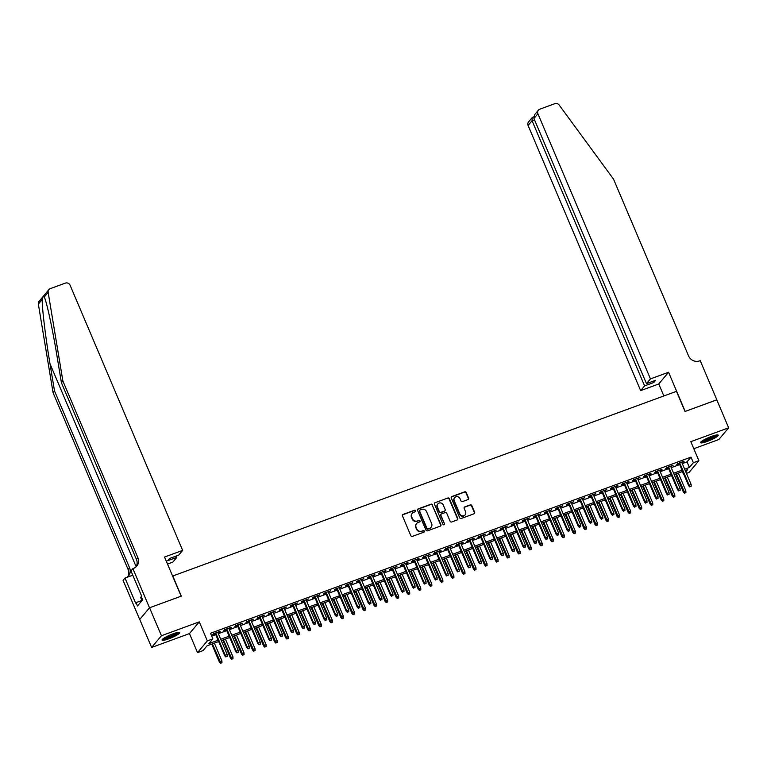 <?xml version="1.0" encoding="UTF-8"?>
<svg xmlns="http://www.w3.org/2000/svg" width="767" height="767" viewBox="0 0 767 767"><rect width="100%" height="100%" fill="white"/><g stroke="black" fill="none" stroke-linecap="round" stroke-linejoin="round"><path stroke-width="1.15" d="M415.676 510.697A0.844 0.796 39.9 0 0 414.592 510.208L403.068 514.427A1.208 1.141 39.9 0 0 402.454 515.923L410.844 535.692A1.208 1.141 39.9 0 0 412.387 536.392L423.911 532.164A0.844 0.796 39.9 0 0 424.343 531.119A0.844 0.796 39.9 0 0 423.259 530.63L421.764 531.176A3.864 3.643 39.9 0 1 416.807 528.933L416.107 527.284A3.864 3.643 39.9 0 1 418.082 522.5L419.578 521.953A0.844 0.796 39.9 0 0 420.009 520.908A0.844 0.796 39.9 0 0 418.926 520.419L417.43 520.966A3.864 3.643 39.9 0 1 412.473 518.722L411.774 517.073A3.864 3.643 39.9 0 1 413.749 512.289L415.244 511.742A0.844 0.796 39.9 0 0 415.676 510.697M415.407 511.656A0.844 0.796 39.9 0 0 414.324 510.525L402.8 514.743A1.208 1.141 39.9 0 0 402.493 514.925M424.074 532.077A0.844 0.796 39.9 0 0 422.991 530.946L421.764 531.176M419.741 521.867A0.844 0.796 39.9 0 0 418.657 520.735L417.43 520.966M711.45 436.452A9.607 1.534 157 0 0 700.549 442.674A9.607 1.534 157 0 0 707.318 441.399A9.607 1.534 157 0 0 718.228 435.177A9.607 1.534 157 0 0 711.45 436.452M172.959 633.858A9.607 1.534 157 0 0 162.048 640.081A9.607 1.534 157 0 0 168.826 638.806A9.607 1.534 157 0 0 179.727 632.583A9.607 1.534 157 0 0 172.959 633.858M467.995 499.576A1.208 1.141 39.9 0 0 468.608 498.08L466.259 492.529A1.208 1.141 39.9 0 0 464.706 491.829L451.916 496.517A1.208 1.141 39.9 0 0 451.293 498.013L459.682 517.783A1.208 1.141 39.9 0 0 461.235 518.482L474.025 513.794A1.208 1.141 39.9 0 0 474.648 512.298L471.801 505.597A1.208 1.141 39.9 0 0 470.257 504.897L464.783 506.901A1.208 1.141 39.9 0 0 464.16 508.396L465.569 511.723A3.231 3.049 39.9 0 1 465.147 514.858A3.231 3.049 39.9 0 1 459.769 513.852L454.246 500.841A3.231 3.049 39.9 0 1 454.668 497.697A3.231 3.049 39.9 0 1 460.047 498.713L460.967 500.88A1.208 1.141 39.9 0 0 462.52 501.58L467.995 499.576M682.285 463.604L687.021 461.868L690.99 457.122L693.368 462.712L698.89 460.689L689.082 472.405L686.436 473.383M149.507 607.79L181.156 596.189L164.531 557.034L182.651 550.39L70.104 285.257A3.691 3.48 39.9 0 0 65.368 283.109L50.286 288.641A3.691 3.48 39.9 0 0 48.158 292.371L62.875 380.988L137.907 557.743A8.619 8.121 -140.1 0 1 136.785 566.113A8.619 8.121 -140.1 0 1 133.496 568.414L132.883 568.635L149.507 607.79L139.699 619.506L149.565 607.771L181.319 596.122L172.776 575.988L676.475 391.333L685.017 411.476L716.781 399.828L728.65 427.804L690.818 441.667L698.89 460.689M149.565 607.771L161.434 635.738L151.626 647.453L189.459 633.59L197.531 652.612L207.339 640.886L212.862 638.863L208.883 643.609L218.116 640.234M189.459 633.59L199.267 621.864L161.434 635.738M199.267 621.864L207.339 640.886M690.99 457.122L210.484 633.264L212.862 638.863M432.54 504.897A1.208 1.141 39.9 0 0 430.987 504.187L418.197 508.885A1.208 1.141 39.9 0 0 417.574 510.381L425.963 530.141A1.208 1.141 39.9 0 0 427.516 530.841L440.306 526.152A1.208 1.141 39.9 0 0 440.929 524.657L432.272 505.213A1.208 1.141 39.9 0 0 430.718 504.513L417.929 509.202A1.208 1.141 39.9 0 0 417.612 509.374M435.052 502.701L447.851 498.013A1.208 1.141 39.9 0 1 449.395 498.713L457.784 518.482A1.208 1.141 39.9 0 1 457.17 519.978L451.696 521.982A1.208 1.141 39.9 0 1 450.143 521.282L446.739 513.267A1.208 1.141 39.9 0 0 445.186 512.567L441.562 513.9A1.208 1.141 39.9 0 0 440.939 515.395L444.486 523.736A0.844 0.796 39.9 0 1 444.371 524.561A0.844 0.796 39.9 0 1 442.962 524.292L434.438 504.197A1.208 1.141 39.9 0 1 435.052 502.701L447.851 498.013M693.799 448.705L718.842 439.52L728.65 427.804M139.757 619.487L151.626 647.453M217.924 632.679L220.167 631.308L213.533 633.743L212.871 634.53L215.316 633.638M228.969 628.633L231.212 627.262L224.587 629.688L223.926 630.484L226.361 629.592M240.023 624.587L242.257 623.216L235.632 625.642L234.97 626.438L237.406 625.536M251.068 620.532L253.302 619.161L246.677 621.596L246.015 622.382L248.45 621.491M262.113 616.486L264.347 615.115L257.722 617.54L257.06 618.336L259.495 617.445M273.157 612.43L275.391 611.069L268.766 613.495L268.105 614.29L270.55 613.389M284.202 608.384L286.446 607.013L279.811 609.449L279.15 610.235L281.594 609.343M295.247 604.338L297.491 602.967L290.856 605.393L290.194 606.189L292.639 605.297M306.292 600.283L308.535 598.922L301.91 601.347L301.239 602.143L303.684 601.242M317.337 596.237L319.58 594.866L312.955 597.301L312.294 598.087L314.729 597.196M328.391 592.191L330.625 590.82L324 593.246L323.338 594.042L325.774 593.15M339.436 588.136L341.67 586.765L335.045 589.2L334.383 589.986L336.818 589.094M350.481 584.09L352.715 582.719L346.09 585.144L345.428 585.94L347.873 585.048M361.525 580.044L363.769 578.673L357.134 581.098L356.473 581.894L358.918 580.993M372.57 575.988L374.814 574.617L368.179 577.052L367.518 577.839L369.962 576.947M383.615 571.942L385.859 570.571L379.224 572.997L378.562 573.793L381.007 572.901M394.66 567.896L396.903 566.525L390.278 568.951L389.617 569.747L392.052 568.846M405.714 563.841L407.948 562.47L401.323 564.905L400.662 565.691L403.097 564.8M416.759 559.795L418.993 558.424L412.368 560.85L411.706 561.645L414.142 560.754M427.804 555.739L430.038 554.378L423.413 556.804L422.751 557.599L425.196 556.698M438.849 551.694L441.083 550.322L434.458 552.758L433.796 553.544L436.241 552.652M449.893 547.648L452.137 546.277L445.502 548.702L444.841 549.498L447.286 548.606M460.938 543.592L463.182 542.221L456.547 544.656L455.886 545.442L458.33 544.551M471.983 539.546L474.227 538.175L467.602 540.61L466.93 541.397L469.375 540.505M483.028 535.5L485.271 534.129L478.646 536.555L477.985 537.351L480.42 536.449M494.082 531.445L496.316 530.074L489.691 532.509L489.03 533.295L491.465 532.403M505.127 527.399L507.361 526.028L500.736 528.453L500.074 529.249L502.51 528.358M516.172 523.353L518.406 521.982L511.781 524.407L511.119 525.203L513.564 524.302M527.217 519.297L529.46 517.926L522.826 520.362L522.164 521.148L524.609 520.256M538.261 515.251L540.505 513.88L533.87 516.306L533.209 517.102L535.654 516.21M549.306 511.196L551.55 509.834L544.925 512.26L544.254 513.056L546.698 512.155M560.351 507.15L562.594 505.779L555.97 508.214L555.308 509L557.743 508.109M571.405 503.104L573.639 501.733L567.014 504.159L566.353 504.954L568.788 504.063M582.45 499.049L584.684 497.678L578.059 500.113L577.398 500.899L579.833 500.007M593.495 495.003L595.729 493.632L589.104 496.067L588.442 496.853L590.887 495.961M604.54 490.957L606.774 489.586L600.149 492.011L599.487 492.807L601.932 491.906M615.585 486.901L617.828 485.53L611.194 487.965L610.532 488.752L612.977 487.86M626.629 482.855L628.873 481.484L622.238 483.91L621.577 484.706L624.022 483.814M637.674 478.809L639.918 477.438L633.293 479.864L632.622 480.66L635.066 479.758M648.719 474.754L650.962 473.383L644.338 475.818L643.676 476.604L646.111 475.713M659.773 470.708L662.007 469.337L655.382 471.763L654.721 472.558L657.156 471.667M670.818 466.652L673.052 465.291L666.427 467.717L665.766 468.512L668.201 467.611M211.702 636.121L215.738 634.635M218.346 633.676L226.783 630.589M229.4 629.63L237.828 626.534M240.445 625.584L248.882 622.488M251.49 621.529L259.927 618.442M262.535 617.483L270.972 614.386M273.579 613.437L282.016 610.34M284.624 609.381L293.061 606.294M295.669 605.336L304.106 602.239M306.714 601.28L315.151 598.193M317.768 597.234L326.196 594.147M328.813 593.188L337.25 590.091M339.858 589.133L348.295 586.046M350.902 585.087L359.339 582M361.947 581.041L370.384 577.944M372.992 576.985L381.429 573.898M384.037 572.939L392.474 569.843M395.091 568.893L403.519 565.797M406.136 564.838L414.573 561.751M417.181 560.792L425.618 557.695M428.226 556.746L436.663 553.649M439.27 552.691L447.707 549.603M450.315 548.645L458.752 545.548M461.36 544.589L469.797 541.502M472.414 540.543L480.842 537.456M483.459 536.497L491.887 533.401M494.504 532.442L502.941 529.355M505.549 528.396L513.986 525.299M516.594 524.35L525.031 521.253M527.638 520.294L536.075 517.207M538.683 516.249L547.12 513.152M549.728 512.203L558.165 509.106M560.782 508.147L569.21 505.06M571.827 504.101L580.264 501.004M582.872 500.046L591.309 496.958M593.917 496L602.354 492.913M604.962 491.954L613.399 488.857M616.006 487.898L624.443 484.811M627.051 483.852L635.488 480.756M638.106 479.806L646.533 476.71M649.15 475.751L657.587 472.664M660.195 471.705L668.632 468.608M671.24 467.659L679.677 464.562M681.863 462.606L684.097 461.235L677.472 463.671L676.81 464.457L679.255 463.565M682.352 471.58L683.56 474.437M218.681 641.557L207.032 645.833L203.054 650.579L197.531 652.612M684.663 469.203L689.389 467.467L693.368 462.712M220.723 639.275L229.16 636.179M231.768 635.22L240.205 632.133M242.813 631.174L251.25 628.087M253.858 627.128L262.295 624.031M264.912 623.072L273.34 619.985M275.957 619.027L284.394 615.93M287.002 614.981L295.439 611.884M298.047 610.925L306.484 607.838M309.091 606.879L317.528 603.782M320.136 602.833L328.573 599.736M331.181 598.778L339.618 595.691M342.235 594.732L350.663 591.635M353.28 590.676L361.717 587.589M364.325 586.63L372.762 583.543M375.37 582.584L383.807 579.488M386.415 578.529L394.852 575.442M397.459 574.483L405.896 571.386M408.504 570.437L416.941 567.34M419.549 566.382L427.986 563.294M430.603 562.336L439.031 559.239M441.648 558.29L450.085 555.193M452.693 554.234L461.13 551.147M463.738 550.188L472.175 547.092M474.783 546.133L483.22 543.046M485.827 542.087L494.264 539M496.872 538.041L505.309 534.944M507.927 533.985L516.354 530.898M518.971 529.939L527.408 526.843M530.016 525.894L538.453 522.797M541.061 521.838L549.498 518.751M552.106 517.792L560.543 514.695M563.151 513.746L571.588 510.649M574.195 509.691L582.632 506.603M585.24 505.645L593.677 502.548M596.295 501.599L604.722 498.502M607.339 497.543L615.776 494.456M618.384 493.497L626.821 490.401M629.429 489.442L637.866 486.355M640.474 485.396L648.911 482.309M651.519 481.35L659.956 478.253M662.563 477.295L671 474.207M673.618 473.249L682.045 470.152M685.765 471.801L687.539 469.682L685.228 470.526M682.611 471.484L674.174 474.581M671.566 475.54L663.129 478.627M660.521 479.586L652.084 482.673M649.476 483.632L641.039 486.729M638.432 487.687L629.995 490.775M627.387 491.733L618.95 494.83M616.342 495.779L607.905 498.876M605.288 499.835L596.86 502.922M594.243 503.881L585.806 506.977M583.198 507.927L574.761 511.023M572.153 511.982L563.716 515.069M561.108 516.028L552.671 519.125M550.064 520.084L541.627 523.171M539.019 524.129L530.582 527.217M527.964 528.175L519.537 531.272M516.92 532.231L508.483 535.318M505.875 536.277L497.438 539.374M494.83 540.323L486.393 543.419M483.785 544.378L475.348 547.465M472.74 548.424L464.303 551.521M461.696 552.47L453.259 555.567M450.651 556.526L442.214 559.613M439.596 560.572L431.169 563.668M428.552 564.627L420.115 567.714M417.507 568.673L409.07 571.76M406.462 572.719L398.025 575.816M395.417 576.774L386.98 579.862M384.372 580.82L375.935 583.917M373.328 584.866L364.891 587.963M362.273 588.922L353.846 592.009M351.228 592.968L342.791 596.064M340.184 597.014L331.747 600.11M329.139 601.069L320.702 604.156M318.094 605.115L309.657 608.212M307.049 609.171L298.612 612.258M296.004 613.216L287.567 616.304M284.96 617.262L276.523 620.359M273.905 621.318L265.478 624.405M262.86 625.364L254.423 628.461M251.816 629.41L243.379 632.507M240.771 633.465L232.334 636.552M229.726 637.511L221.289 640.608M687.021 461.868L689.389 467.467M219.506 632.104L219.304 631.624M230.551 628.058L230.349 627.579M252.64 619.957L252.439 619.477M263.685 615.911L263.484 615.431M285.775 607.809L285.573 607.33M318.919 595.662L318.717 595.182M341.008 587.56L340.807 587.081M352.053 583.514L351.852 583.035M374.152 575.413L373.951 574.934M385.197 571.367L384.996 570.888M407.287 563.266L407.085 562.786M418.331 559.22L418.13 558.74M440.421 551.118L440.22 550.639M462.52 543.017L462.319 542.537M473.565 538.971L473.364 538.492M495.655 530.869L495.453 530.39M506.699 526.824L506.498 526.344M528.789 518.722L528.588 518.243M539.843 514.676L539.642 514.197M561.933 506.575L561.732 506.095M595.067 494.427L594.866 493.948M617.157 486.326L616.956 485.847M628.211 482.28L628.01 481.801M650.301 474.179L650.1 473.699M661.346 470.133L661.144 469.653M683.435 462.031L683.234 461.552M412.147 513.487A3.864 3.643 39.9 0 0 411.505 517.389L411.774 517.073M417.171 521.282A3.864 3.643 39.9 0 1 412.205 519.038L411.505 517.389M416.481 523.698A3.864 3.643 39.9 0 0 415.839 527.6L416.107 527.284M421.505 531.493A3.864 3.643 39.9 0 1 416.539 529.249L415.839 527.6M440.622 525.98A1.208 1.141 39.9 0 0 440.661 524.973L432.272 505.213M420.038 509.978A0.844 0.796 39.9 0 0 419.607 511.033L426.97 528.377A0.844 0.796 39.9 0 0 428.053 528.866L429.625 528.29A3.864 3.643 39.9 0 0 431.61 523.506L426.567 511.647A3.864 3.643 39.9 0 0 421.61 509.403L420.038 509.978M419.607 510.381A0.844 0.796 39.9 0 0 419.338 511.349L419.607 511.033M430.968 527.418A3.864 3.643 39.9 0 1 429.367 528.607L427.794 529.182A0.844 0.796 39.9 0 1 426.701 528.693L419.338 511.349M457.487 519.796A1.208 1.141 39.9 0 0 457.525 518.799L449.136 499.029A1.208 1.141 39.9 0 0 447.583 498.329M440.977 514.389A1.208 1.141 39.9 0 0 440.68 515.712L444.486 523.736M444.218 524.695A0.844 0.796 39.9 0 0 444.218 524.053M443.211 504.945A3.231 3.049 39.9 0 0 437.832 503.938A3.231 3.049 39.9 0 0 437.411 507.073L439.357 511.656A1.208 1.141 39.9 0 0 440.91 512.356L444.534 511.023A1.208 1.141 39.9 0 0 445.157 509.528L443.211 504.945M437.708 504.101A3.231 3.049 39.9 0 0 437.142 507.39L437.411 507.073M444.85 510.851A1.208 1.141 39.9 0 1 444.275 511.34L440.642 512.672A1.208 1.141 39.9 0 1 439.088 511.972L437.142 507.39M454.543 497.86A3.231 3.049 39.9 0 0 453.978 501.158L454.246 500.841M465.013 515.012A3.231 3.049 39.9 0 1 459.5 514.168L453.978 501.158M474.342 513.612A1.208 1.141 39.9 0 0 474.38 512.615L471.542 505.913A1.208 1.141 39.9 0 0 469.989 505.213L464.514 507.227A1.208 1.141 39.9 0 0 464.198 507.399M468.311 499.394A1.208 1.141 39.9 0 0 468.349 498.397L465.991 492.845A1.208 1.141 39.9 0 0 464.438 492.146L451.648 496.834A1.208 1.141 39.9 0 0 451.332 497.016M220.599 663.34L221.97 662.611L220.599 663.34L219.439 662.17L221.903 660.876L214.376 643.139M220.867 663.024L212.392 643.868M219.439 662.17L211.769 644.098M221.903 660.876L221.97 662.611M215.115 633.168L224.741 655.833L225.21 655.267L215.738 632.938M226.169 656.686L227.272 656.284L226.169 656.686L225.21 655.267L227.205 654.539L217.723 632.209M224.741 655.833L225.901 657.003M227.272 656.284L227.205 654.539M178.165 632.392A8.312 1.333 -23 0 1 172.69 635.92A8.312 1.333 -23 0 1 163.007 638.825M164.061 638.086A7.699 1.227 157 0 0 172.287 635.325A7.699 1.227 157 0 0 176.889 632.641M162.336 639.419A9.54 1.524 157 0 0 173.016 635.996A9.54 1.524 157 0 0 179.047 632.324M141.416 597.052L140.639 597.522L141.953 600.628M716.656 434.975A8.312 1.333 -23 0 1 711.191 438.513A8.312 1.333 -23 0 1 701.498 441.418M702.562 440.67A7.699 1.227 157 0 0 710.788 437.919A7.699 1.227 157 0 0 715.39 435.225M700.837 442.013A9.54 1.524 157 0 0 711.508 438.59A9.54 1.524 157 0 0 717.548 434.918M62.875 380.988L61.418 382.723L56.911 355.552C52.664 329.494 46.701 301.853 44.275 297.011C43.652 295.678 42.971 296.493 42.223 299.456C41.945 307.529 45.617 337.911 50.008 363.798L54.515 390.978L129.546 567.733A8.619 8.121 -140.1 0 1 128.425 576.094A8.619 8.121 -140.1 0 1 127.245 577.235M44.285 297.03L48.158 292.371M182.651 550.39L178.692 555.126L169.517 558.491L167.637 560.735L176.803 557.379L176.237 556.027M176.803 557.379L172.843 562.115L167.522 564.061M54.515 390.978L53.067 392.704L128.099 569.469A8.619 8.121 -140.1 0 1 127.638 576.909M135.989 566.918A8.619 8.121 -140.1 0 0 136.449 559.479L61.418 382.723M42.223 299.456L38.35 304.096L53.067 392.704M132.883 568.635L130.965 570.926L141.598 595.988L141.176 596.496L142.604 599.852L137.485 605.968L136.066 602.613L135.644 603.121L125.002 578.059L123.084 580.351L139.699 619.506M132.777 575.212L125.002 578.059M38.35 304.096A3.691 3.48 -140.1 0 1 39.079 301.345L48.877 289.629M141.885 600.475L136.066 602.613M650.454 378.898L537.907 113.765L533.947 118.501L646.485 383.634L650.454 378.898L668.565 372.254L685.19 411.409L716.79 399.866M533.947 118.501L534.839 114.417L538.386 110.18A3.691 3.48 39.9 0 1 539.795 109.192L554.877 103.66A3.691 3.48 39.9 0 1 559.172 105.041L613.523 179.123L688.545 355.878A8.619 8.121 39.9 0 0 699.609 360.883L700.213 360.653L716.838 399.808M663.848 395.964L658.757 383.979L668.565 372.254M658.757 383.979L640.646 390.624L644.606 385.887L653.772 382.522L655.66 380.279L646.485 383.634M644.606 385.887L532.068 120.745L528.099 125.481A3.691 3.48 -140.1 0 1 528.578 121.895L532.125 117.658L532.068 120.745L534.522 119.844M640.646 390.624L528.099 125.481M538.386 110.18A3.691 3.48 39.9 0 0 537.907 113.765M653.772 382.522L653.206 381.17M533.161 117.13L532.125 117.658M231.653 659.284L233.015 658.565L231.653 659.284L230.483 658.124L232.947 656.82L225.421 639.093M231.912 658.968L223.437 639.822M230.483 658.124L222.814 640.042M232.947 656.82L233.015 658.565M242.698 655.239L244.069 654.519L242.698 655.239L241.528 654.069L243.992 652.775L236.466 635.038M242.957 654.922L234.481 635.766M241.528 654.069L233.858 635.996M243.992 652.775L244.069 654.519M253.743 651.193L255.114 650.464L253.743 651.193L252.573 650.023L255.037 648.719L247.511 630.992M254.002 650.876L245.526 631.72M252.573 650.023L244.903 631.95M255.037 648.719L255.114 650.464M264.788 647.137L266.159 646.418L264.788 647.137L263.618 645.977L266.091 644.673L258.556 626.936M265.056 646.821L256.571 627.674M263.618 645.977L255.948 627.895M266.091 644.673L266.159 646.418M226.16 629.113L235.785 651.787L236.265 651.212L226.783 628.882M237.214 652.631L238.316 652.228L237.214 652.631L236.265 651.212L238.249 650.483L228.767 628.154M235.785 651.787L236.945 652.947M238.316 652.228L238.249 650.483M237.204 625.067L246.83 647.741L247.31 647.166L237.828 624.837M248.259 648.585L249.361 648.182L248.259 648.585L247.31 647.166L249.294 646.437L239.812 624.108M246.83 647.741L247.99 648.901M249.361 648.182L249.294 646.437M248.249 621.011L257.875 643.686L258.354 643.12L248.872 620.791M259.304 644.539L260.406 644.127L259.304 644.539L258.354 643.12L260.339 642.391L250.867 620.062M257.875 643.686L259.045 644.855M260.406 644.127L260.339 642.391M259.294 616.965L268.92 639.64L269.399 639.064L259.917 616.735M270.348 640.483L271.46 640.081L270.348 640.483L269.399 639.064L271.384 638.336L261.911 616.006M268.92 639.64L270.089 640.8M271.46 640.081L271.384 638.336M275.832 643.091L277.203 642.372L275.832 643.091L274.672 641.921L277.136 640.627L269.61 622.89M276.101 642.775L267.616 623.619M274.672 641.921L266.993 623.849M277.136 640.627L277.203 642.372M270.348 612.919L279.965 635.584L280.444 635.018L270.962 612.689M281.403 636.437L282.505 636.035L281.403 636.437L280.444 635.018L282.429 634.29L272.956 611.961M279.965 635.584L281.134 636.754M282.505 636.035L282.429 634.29M286.877 639.036L288.248 638.317L286.877 639.036L285.717 637.876L288.181 636.572L280.655 618.844M287.146 638.719L278.661 619.573M285.717 637.876L278.038 619.803M288.181 636.572L288.248 638.317M281.393 608.864L291.009 631.538L291.489 630.973L282.016 608.643M292.448 632.392L293.55 631.979L292.448 632.392L291.489 630.973L293.483 630.244L284.001 607.915M291.009 631.538L292.179 632.708M293.55 631.979L293.483 630.244M297.922 634.99L299.293 634.271L297.922 634.99L296.762 633.83L299.226 632.526L291.7 614.789M298.19 634.673L289.705 615.518M296.762 633.83L289.092 615.748M299.226 632.526L299.293 634.271M292.438 604.818L302.064 627.492L302.534 626.917L293.061 604.588M303.492 628.336L304.595 627.933L303.492 628.336L302.534 626.917L304.528 626.188L295.046 603.859M302.064 627.492L303.224 628.652M304.595 627.933L304.528 626.188M308.967 630.944L310.338 630.215L308.967 630.944L307.807 629.774L310.271 628.48L302.744 610.743M309.235 630.627L300.76 611.472M307.807 629.774L300.137 611.702M310.271 628.48L310.338 630.215M303.483 600.772L313.109 623.437L313.578 622.871L304.106 600.542M314.537 624.29L315.64 623.887L314.537 624.29L313.578 622.871L315.573 622.142L306.091 599.813M313.109 623.437L314.269 624.606M315.64 623.887L315.573 622.142M320.021 626.888L321.383 626.169L320.021 626.888L318.851 625.728L321.315 624.424L313.789 606.697M320.28 626.572L311.805 607.426M318.851 625.728L311.181 607.646M321.315 624.424L321.383 626.169M314.528 596.716L324.153 619.391L324.633 618.816L315.151 596.496M325.582 620.244L326.684 619.832L325.582 620.244L324.633 618.816L326.617 618.087L317.135 595.758M324.153 619.391L325.313 620.561M326.684 619.832L326.617 618.087M331.066 622.842L332.437 622.123L331.066 622.842L329.896 621.673L332.36 620.378L324.834 602.641M331.325 622.526L322.849 603.37M329.896 621.673L322.226 603.6M332.36 620.378L332.437 622.123M325.572 592.67L335.198 615.345L335.678 614.77L326.196 592.44M336.627 616.189L337.729 615.786L336.627 616.189L335.678 614.77L337.662 614.041L328.19 591.712M335.198 615.345L336.368 616.505M337.729 615.786L337.662 614.041M342.111 618.796L343.482 618.068L342.111 618.796L340.941 617.627L343.415 616.332L335.879 598.596M342.379 618.48L333.894 599.324M340.941 617.627L333.271 599.554M343.415 616.332L343.482 618.068M336.617 588.625L346.243 611.289L346.722 610.724L337.24 588.394M347.672 612.143L348.784 611.74L347.672 612.143L346.722 610.724L348.707 609.995L339.235 587.666M346.243 611.289L347.413 612.459M348.784 611.74L348.707 609.995M353.156 614.741L354.527 614.022L353.156 614.741L351.995 613.581L354.459 612.277L346.933 594.55M353.424 614.425L344.939 595.278M351.995 613.581L344.316 595.499M354.459 612.277L354.527 614.022M347.672 584.569L357.288 607.243L357.767 606.668L348.285 584.339M358.716 608.087L359.828 607.685L358.716 608.087L357.767 606.668L359.752 605.94L350.279 583.61M357.288 607.243L358.457 608.404M359.828 607.685L359.752 605.94M364.2 610.695L365.571 609.976L364.2 610.695L363.04 609.525L365.504 608.231L357.978 590.494M364.469 610.379L355.984 591.223M363.04 609.525L355.361 591.453M365.504 608.231L365.571 609.976M358.716 580.523L368.333 603.198L368.812 602.622L359.339 580.293M369.771 604.041L370.873 603.639L369.771 604.041L368.812 602.622L370.806 601.894L361.324 579.564M368.333 603.198L369.502 604.358M370.873 603.639L370.806 601.894M375.245 606.649L376.616 605.92L375.245 606.649L374.085 605.479L376.549 604.185L369.023 586.448M375.514 606.333L367.029 587.177M374.085 605.479L366.405 587.407M376.549 604.185L376.616 605.92M369.761 576.468L379.387 599.142L379.857 598.576L370.384 576.247M380.815 599.995L381.918 599.583L380.815 599.995L379.857 598.576L381.851 597.848L372.369 575.518M379.387 599.142L380.547 600.312M381.918 599.583L381.851 597.848M386.29 602.594L387.661 601.874L386.29 602.594L385.13 601.433L387.594 600.13L380.068 582.402M386.558 602.277L378.083 583.131M385.13 601.433L377.46 583.351M387.594 600.13L387.661 601.874M380.806 572.422L390.432 595.096L390.902 594.521L381.429 572.192M391.86 595.94L392.963 595.537L391.86 595.94L390.902 594.521L392.896 593.792L383.414 571.463M390.432 595.096L391.592 596.256M392.963 595.537L392.896 593.792M397.344 598.548L398.706 597.829L397.344 598.548L396.175 597.378L398.639 596.084L391.112 578.347M397.603 598.231L389.128 579.075M396.175 597.378L388.505 579.306M398.639 596.084L398.706 597.829M391.851 568.376L401.477 591.041L401.956 590.475L392.474 568.146M402.905 591.894L404.008 591.491L402.905 591.894L401.956 590.475L403.941 589.746L394.459 567.417M401.477 591.041L402.637 592.21M404.008 591.491L403.941 589.746M408.389 594.502L409.76 593.773L408.389 594.502L407.219 593.332L409.683 592.028L402.157 574.301M408.648 594.176L400.173 575.029M407.219 593.332L399.549 575.26M409.683 592.028L409.76 593.773M402.896 564.32L412.521 586.995L413.001 586.429L403.519 564.1M413.95 587.848L415.052 587.436L413.95 587.848L413.001 586.429L414.985 585.7L405.503 563.371M412.521 586.995L413.681 588.164M415.052 587.436L414.985 585.7M419.434 590.446L420.805 589.727L419.434 590.446L418.264 589.286L420.728 587.982L413.202 570.245M419.693 590.13L411.217 570.974M418.264 589.286L410.594 571.204M420.728 587.982L420.805 589.727M413.94 560.274L423.566 582.949L424.046 582.374L414.563 560.044M424.995 583.792L426.097 583.39L424.995 583.792L424.046 582.374L426.03 581.645L416.558 559.316M423.566 582.949L424.736 584.109M426.097 583.39L426.03 581.645M430.479 586.4L431.85 585.681L430.479 586.4L429.309 585.231L431.783 583.936L424.247 566.199M430.747 586.084L422.262 566.928M429.309 585.231L421.639 567.158M431.783 583.936L431.85 585.681M424.985 556.228L434.611 578.893L435.09 578.328L425.608 555.998M436.04 579.747L437.152 579.344L436.04 579.747L435.09 578.328L437.075 577.599L427.603 555.27M434.611 578.893L435.781 580.063M437.152 579.344L437.075 577.599M441.524 582.345L442.895 581.626L441.524 582.345L440.363 581.185L442.827 579.881L435.301 562.153M441.792 582.028L433.307 562.882M440.363 581.185L432.684 563.112M442.827 579.881L442.895 581.626M436.04 552.173L445.656 574.847L446.135 574.282L436.653 551.952M447.094 575.701L448.196 575.288L447.094 575.701L446.135 574.282L448.12 573.543L438.647 551.214M445.656 574.847L446.825 576.017M448.196 575.288L448.12 573.543M452.568 578.299L453.939 577.58L452.568 578.299L451.408 577.129L453.872 575.835L446.346 558.098M452.837 577.982L444.352 558.827M451.408 577.129L443.729 559.057M453.872 575.835L453.939 577.58M447.084 548.127L456.701 570.801L457.18 570.226L447.707 547.897M458.139 571.645L459.241 571.242L458.139 571.645L457.18 570.226L459.174 569.497L449.692 547.168M456.701 570.801L457.87 571.961M459.241 571.242L459.174 569.497M463.613 574.253L464.984 573.524L463.613 574.253L462.453 573.083L464.917 571.789L457.391 554.052M463.882 573.937L455.397 554.781M462.453 573.083L454.783 555.011M464.917 571.789L464.984 573.524M458.129 544.081L467.755 566.746L468.225 566.18L458.752 543.851M469.183 567.599L470.286 567.197L469.183 567.599L468.225 566.18L470.219 565.452L460.737 543.122M467.755 566.746L468.915 567.916M470.286 567.197L470.219 565.452M474.668 570.197L476.029 569.478L474.668 570.197L473.498 569.037L475.962 567.733L468.436 550.006M474.926 569.881L466.451 550.735M473.498 569.037L465.828 550.955M475.962 567.733L476.029 569.478M469.174 540.026L478.8 562.7L479.27 562.125L469.797 539.795M480.228 563.544L481.331 563.141L480.228 563.544L479.27 562.125L481.264 561.396L471.782 539.067M478.8 562.7L479.96 563.86M481.331 563.141L481.264 561.396M485.712 566.151L487.074 565.432L485.712 566.151L484.543 564.982L487.007 563.687L479.48 545.951M485.971 565.835L477.496 546.679M484.543 564.982L476.873 546.909M487.007 563.687L487.074 565.432M480.219 535.98L489.845 558.654L490.324 558.079L480.842 535.749M491.273 559.498L492.376 559.095L491.273 559.498L490.324 558.079L492.309 557.35L482.827 535.021M489.845 558.654L491.005 559.814M492.376 559.095L492.309 557.35M496.757 562.106L498.128 561.377L496.757 562.106L495.587 560.936L498.051 559.642L490.525 541.905M497.016 561.789L488.541 542.633M495.587 560.936L487.917 542.863M498.051 559.642L498.128 561.377M507.802 558.05L509.173 557.331L507.802 558.05L506.632 556.89L509.106 555.586L501.57 537.859M508.07 557.734L499.585 538.587M506.632 556.89L498.962 538.808M509.106 555.586L509.173 557.331M518.847 554.004L520.218 553.285L518.847 554.004L517.687 552.834L520.151 551.54L512.624 533.803M519.115 553.688L510.63 534.532M517.687 552.834L510.007 534.762M520.151 551.54L520.218 553.285M491.263 531.934L500.889 554.599L501.369 554.033L491.887 531.704M502.318 555.452L503.42 555.04L502.318 555.452L501.369 554.033L503.353 553.304L493.881 530.975M500.889 554.599L502.059 555.768M503.42 555.04L503.353 553.304M502.308 527.878L511.934 550.553L512.414 549.977L502.931 527.648M513.363 551.396L514.475 550.994L513.363 551.396L512.414 549.977L514.398 549.249L504.926 526.919M511.934 550.553L513.104 551.713M514.475 550.994L514.398 549.249M513.363 523.832L522.979 546.497L523.458 545.931L513.976 523.602M524.407 547.35L525.52 546.948L524.407 547.35L523.458 545.931L525.443 545.203L515.97 522.873M522.979 546.497L524.149 547.667M525.52 546.948L525.443 545.203M529.892 549.958L531.263 549.23L529.892 549.958L528.731 548.788L531.195 547.485L523.669 529.757M530.16 549.632L521.675 530.486M528.731 548.788L521.052 530.716M531.195 547.485L531.263 549.23M524.407 519.777L534.024 542.451L534.503 541.886L525.031 519.556M535.462 543.304L536.564 542.892L535.462 543.304L534.503 541.886L536.497 541.157L527.015 518.828M534.024 542.451L535.193 543.621M536.564 542.892L536.497 541.157M540.936 545.903L542.307 545.184L540.936 545.903L539.776 544.743L542.24 543.439L534.714 525.702M541.205 545.586L532.72 526.43M539.776 544.743L532.106 526.661M542.24 543.439L542.307 545.184M535.452 515.731L545.078 538.405L545.548 537.83L536.075 515.501M546.507 539.249L547.609 538.846L546.507 539.249L545.548 537.83L547.542 537.101L538.06 514.772M545.078 538.405L546.238 539.565M547.609 538.846L547.542 537.101M551.981 541.857L553.352 541.138L551.981 541.857L550.821 540.687L553.285 539.393L545.759 521.656M552.25 541.54L543.774 522.385M550.821 540.687L543.151 522.615M553.285 539.393L553.352 541.138M546.497 511.685L556.123 534.35L556.593 533.784L547.12 511.455M557.551 535.203L558.654 534.8L557.551 535.203L556.593 533.784L558.587 533.055L549.105 510.726M556.123 534.35L557.283 535.519M558.654 534.8L558.587 533.055M563.036 537.801L564.397 537.082L563.036 537.801L561.866 536.641L564.33 535.337L556.804 517.61M563.294 537.485L554.819 518.339M561.866 536.641L554.196 518.569M564.33 535.337L564.397 537.082M557.542 507.629L567.168 530.304L567.647 529.738L558.165 507.409M568.596 531.157L569.699 530.745L568.596 531.157L567.647 529.738L569.632 529L560.15 506.68M567.168 530.304L568.328 531.473M569.699 530.745L569.632 529M574.08 533.755L575.451 533.036L574.08 533.755L572.911 532.586L575.375 531.291L567.848 513.554M574.339 533.439L565.864 514.283M572.911 532.586L565.241 514.513M575.375 531.291L575.451 533.036M568.587 503.583L578.213 526.258L578.692 525.683L569.21 503.353M579.641 527.102L580.744 526.699L579.641 527.102L578.692 525.683L580.677 524.954L571.194 502.625M578.213 526.258L579.373 527.418M580.744 526.699L580.677 524.954M585.125 529.709L586.496 528.981L585.125 529.709L583.955 528.54L586.419 527.245L578.893 509.509M585.384 529.393L576.909 510.237M583.955 528.54L576.285 510.467M586.419 527.245L586.496 528.981M579.631 499.538L589.257 522.202L589.737 521.637L580.255 499.307M590.686 523.056L591.788 522.653L590.686 523.056L589.737 521.637L591.721 520.908L582.249 498.579M589.257 522.202L590.427 523.372M591.788 522.653L591.721 520.908M596.17 525.654L597.541 524.935L596.17 525.654L595 524.494L597.474 523.19L589.938 505.463M596.438 525.337L587.953 506.191M595 524.494L587.33 506.412M597.474 523.19L597.541 524.935M590.676 495.482L600.302 518.156L600.782 517.581L591.299 495.252M601.731 519L602.843 518.597L601.731 519L600.782 517.581L602.766 516.853L593.294 494.523M600.302 518.156L601.472 519.317M602.843 518.597L602.766 516.853M607.215 521.608L608.586 520.889L607.215 521.608L606.055 520.438L608.519 519.144L600.992 501.407M607.483 521.292L598.998 502.136M606.055 520.438L598.375 502.366M608.519 519.144L608.586 520.889M601.731 491.436L611.347 514.111L611.826 513.535L602.354 491.206M612.785 514.954L613.888 514.552L612.785 514.954L611.826 513.535L613.811 512.807L604.338 490.477M611.347 514.111L612.517 515.271M613.888 514.552L613.811 512.807M618.26 517.562L619.631 516.833L618.26 517.562L617.099 516.392L619.563 515.098L612.037 497.361M618.528 517.246L610.043 498.09M617.099 516.392L609.42 498.32M619.563 515.098L619.631 516.833M612.775 487.39L622.392 510.055L622.871 509.489L613.399 487.16M623.83 510.908L624.932 510.496L623.83 510.908L622.871 509.489L624.865 508.761L615.383 486.431M622.392 510.055L623.561 511.225M624.932 510.496L624.865 508.761M629.304 513.507L630.675 512.787L629.304 513.507L628.144 512.346L630.608 511.043L623.082 493.315M629.573 513.19L621.088 494.044M628.144 512.346L620.474 494.264M630.608 511.043L630.675 512.787M623.82 483.335L633.446 506.009L633.916 505.434L624.443 483.105M634.875 506.853L635.977 506.45L634.875 506.853L633.916 505.434L635.91 504.705L626.428 482.376M633.446 506.009L634.606 507.169M635.977 506.45L635.91 504.705M640.359 509.461L641.72 508.742L640.359 509.461L639.189 508.291L641.653 506.997L634.127 489.26M640.618 509.144L632.142 489.988M639.189 508.291L631.519 490.218M641.653 506.997L641.72 508.742M634.865 479.289L644.491 501.954L644.97 501.388L635.488 479.059M645.919 502.807L647.022 502.404L645.919 502.807L644.97 501.388L646.955 500.659L637.473 478.33M644.491 501.954L645.651 503.123M647.022 502.404L646.955 500.659M651.404 505.415L652.765 504.686L651.404 505.415L650.234 504.245L652.698 502.941L645.172 485.214M651.662 505.089L643.187 485.942M650.234 504.245L642.564 486.173M652.698 502.941L652.765 504.686M645.91 475.233L655.536 497.908L656.015 497.342L646.533 475.013M656.964 498.761L658.067 498.349L656.964 498.761L656.015 497.342L658 496.613L648.518 474.284M655.536 497.908L656.696 499.077M658.067 498.349L658 496.613M662.448 501.359L663.819 500.64L662.448 501.359L661.279 500.199L663.743 498.895L656.216 481.158M662.707 501.043L654.232 481.887M661.279 500.199L653.609 482.117M663.743 498.895L663.819 500.64M656.955 471.187L666.581 493.862L667.06 493.286L657.578 470.957M668.009 494.705L669.112 494.303L668.009 494.705L667.06 493.286L669.045 492.558L659.572 470.229M666.581 493.862L667.75 495.022M669.112 494.303L669.045 492.558M673.493 497.313L674.864 496.594L673.493 497.313L672.323 496.144L674.797 494.849L667.261 477.112M673.762 496.997L665.277 477.841M672.323 496.144L664.653 478.071M674.797 494.849L674.864 496.594M667.999 467.141L677.625 489.806L678.105 489.241L668.623 466.911M679.054 490.659L680.166 490.257L679.054 490.659L678.105 489.241L680.089 488.512L670.617 466.183M677.625 489.806L678.795 490.976M680.166 490.257L680.089 488.512M684.538 493.258L685.909 492.539L684.538 493.258L683.378 492.098L685.842 490.794L678.316 473.066M684.806 492.941L676.321 473.795M683.378 492.098L675.698 474.025M685.842 490.794L685.909 492.539M679.054 463.086L688.67 485.76L689.149 485.195L679.667 462.865M690.099 486.614L691.211 486.201L690.099 486.614L689.149 485.195L691.134 484.466L681.662 462.137M688.67 485.76L689.84 486.93M691.211 486.201L691.134 484.466M50.008 363.798L136.123 566.688M129.546 567.733L128.099 569.469M136.449 559.479L137.907 557.743M533.727 116.862L532.758 117.217"/></g></svg>
